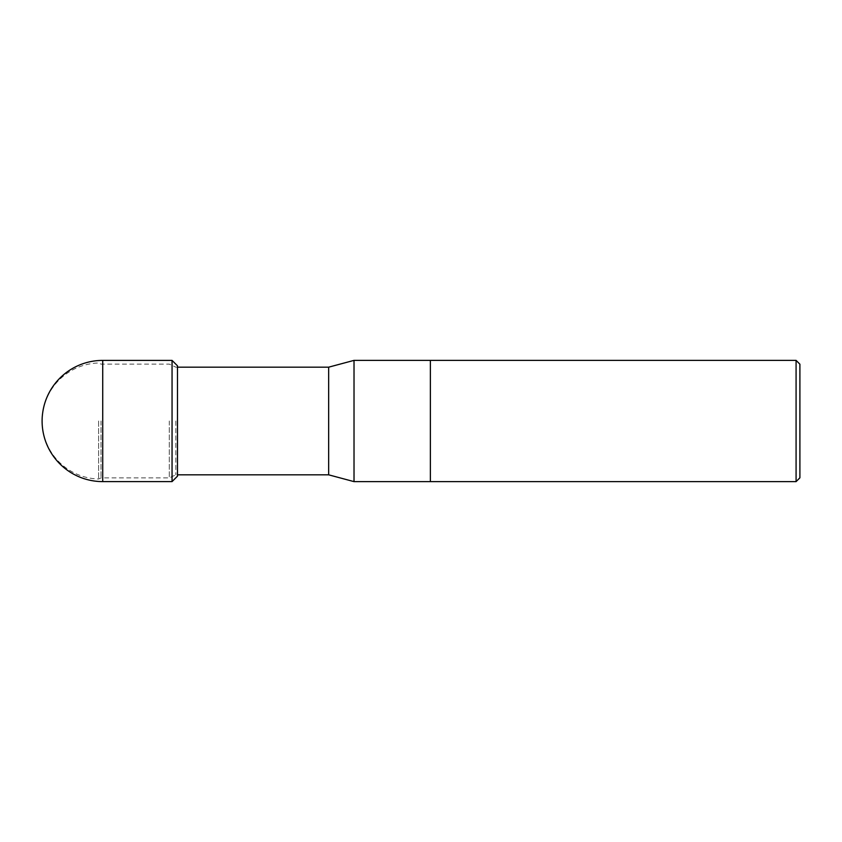 <?xml version="1.0" encoding="UTF-8"?>
<svg xmlns="http://www.w3.org/2000/svg" width="842" height="842" viewBox="0 0 842 842"><rect width="100%" height="100%" fill="white"/><g stroke="black" fill="none" stroke-linecap="round" stroke-linejoin="round"><path stroke-width="0.63" stroke-dasharray="4.21 3.16" d="M172.052 360.397L172.052 481.603M177.483 365.828L177.483 476.172M354.019 360.376L354.019 481.624M430.367 481.624L430.367 360.376L430.367 481.624M328.654 367.175L328.654 474.825M175.852 421L175.852 474.825L175.852 421M169.295 421L169.295 477.877L169.295 421M101.008 421L101.008 477.877L101.008 421M98.598 421L98.598 479.003L98.598 421M799.9 477.803L799.9 364.197M796.079 360.376L796.079 481.624M102.724 360.397L102.724 481.603M177.483 367.175L175.852 367.175L169.295 364.123L101.008 364.123L98.598 362.997A58.024 58.024 0 0 0 42.668 412.896A60.603 60.603 0 0 0 42.121 421A58.024 58.024 0 0 0 98.598 479.003L101.008 477.877L169.295 477.877L175.852 474.825L177.483 474.825"/><path stroke-width="1.26" d="M172.052 360.397L177.483 365.828L177.483 476.172L172.052 481.603L172.052 360.397L102.724 360.397A60.603 60.603 0 0 0 42.668 412.896A58.024 58.024 0 0 0 42.1 421A60.603 60.603 0 0 0 102.724 481.603L102.724 360.397M354.019 421L354.019 360.376L430.367 360.376L430.367 481.624L354.019 481.624L354.019 421M354.019 481.624L328.654 474.825L328.654 367.175L354.019 360.376M796.079 360.376L799.9 364.197L799.9 477.803L796.079 481.624L796.079 360.376L430.367 360.376L430.367 481.624L796.079 481.624M172.052 481.603L102.724 481.603M328.654 367.175L177.483 367.175M328.654 474.825L177.483 474.825"/></g></svg>
